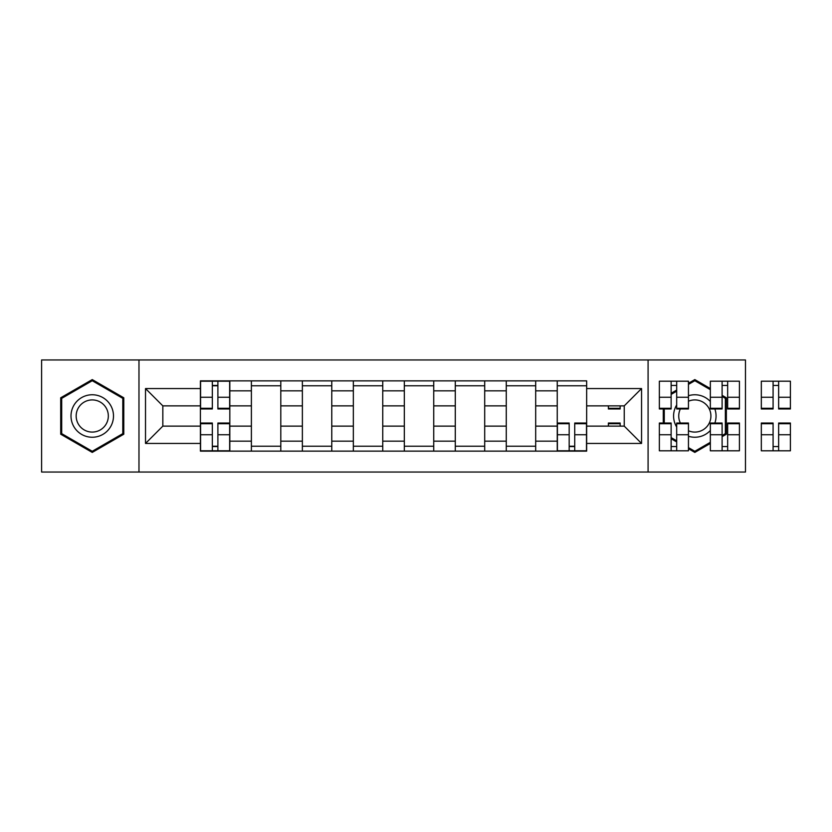 <?xml version="1.0" encoding="UTF-8"?>
<svg xmlns="http://www.w3.org/2000/svg" width="832" height="832" viewBox="0 0 832 832"><rect width="100%" height="100%" fill="white"/><g stroke="black" fill="none" stroke-linecap="round" stroke-linejoin="round"><path stroke-width="1.25" d="M648.086 472.046L745.472 472.046L745.472 359.954L41.6 359.954L41.6 472.046L648.086 472.046L648.086 359.954M251.389 451.131L251.389 390.842L229.819 390.842L229.819 451.131M229.819 390.842L229.819 380.869M251.389 390.842L251.389 380.869M280.8 380.869L280.8 451.131M302.37 451.131L302.37 380.869M331.77 380.869L331.77 451.131M353.34 451.131L353.34 380.869M382.751 380.869L382.751 451.131M404.321 451.131L404.321 380.869M433.732 380.869L433.732 451.131M455.291 451.131L455.291 380.869M484.702 380.869L484.702 451.131M506.272 451.131L506.272 380.869M535.683 380.869L535.683 451.131M557.242 451.131L557.242 380.869M557.242 426.13L535.683 426.13M506.272 426.13L484.702 426.13M455.291 426.13L433.732 426.13M404.321 426.13L382.751 426.13M353.34 426.13L331.77 426.13M302.37 426.13L280.8 426.13M251.389 426.13L229.819 426.13M557.242 405.87L535.683 405.87M506.272 405.87L484.702 405.87M455.291 405.87L433.732 405.87M404.321 405.87L382.751 405.87M353.34 405.87L331.77 405.87M302.37 405.87L280.8 405.87M251.389 405.87L229.819 405.87M162.833 426.13L200.408 426.13L200.408 405.87L162.833 405.87L162.833 426.13L145.517 443.446L145.517 388.554L200.408 388.554L200.408 405.87M586.654 405.87L586.654 426.13L624.239 426.13L624.239 405.87L586.654 405.87L586.654 380.869L200.408 380.869L200.408 388.554M586.654 388.554L641.555 388.554L641.555 443.446L586.654 443.446L586.654 426.13M200.408 426.13L200.408 451.131L586.654 451.131L586.654 443.446M200.408 443.446L145.517 443.446M138.975 472.046L138.975 359.954M123.781 397.79L92.248 379.59L60.715 397.79L60.715 434.21L92.248 452.41L123.781 434.21L123.781 397.79M722.103 436.654L726.357 434.21L726.357 397.79L722.103 395.346M710.341 388.554L694.824 379.59L688.449 383.271M688.449 448.729L694.824 452.41L710.341 443.446M671.133 438.734L676.686 441.938M663.281 408.283L663.281 423.717M676.686 390.062L671.133 393.266M217.89 446.222L212.337 446.222M212.337 385.778L217.89 385.778M280.8 446.222L251.389 446.222M251.389 385.778L280.8 385.778M331.77 446.222L302.37 446.222M302.37 385.778L331.77 385.778M382.751 446.222L353.34 446.222M353.34 385.778L382.751 385.778M433.732 446.222L404.321 446.222M404.321 385.778L433.732 385.778M484.702 446.222L455.291 446.222M455.291 385.778L484.702 385.778M535.683 446.222L506.272 446.222M506.272 385.778L535.683 385.778M574.725 446.222L569.171 446.222M557.242 385.778L586.654 385.778M145.517 388.554L162.833 405.87M624.239 426.13L641.555 443.446M624.239 405.87L641.555 388.554M217.89 408.97L217.89 381.202L229.653 381.202L229.653 408.97L217.89 408.97M212.337 385.445L217.89 385.445M212.337 381.202L200.574 381.202L200.574 408.97L212.337 408.97L212.337 381.202L217.89 381.202M212.337 423.03L212.337 450.798L200.574 450.798L200.574 423.03L212.337 423.03M217.89 446.555L212.337 446.555M217.89 450.798L229.653 450.798L229.653 423.03L217.89 423.03L217.89 450.798L212.337 450.798M73.85 426.618A21.237 21.237 0 0 0 102.866 434.398A21.237 21.237 0 0 0 110.646 405.382A21.237 21.237 0 0 0 81.63 397.602A21.237 21.237 0 0 0 73.85 426.618M78.322 424.039A16.078 16.078 0 0 0 100.287 429.926A16.078 16.078 0 0 0 106.174 407.961A16.078 16.078 0 0 0 84.209 402.074A16.078 16.078 0 0 0 78.322 424.039M92.248 380.723L122.803 398.362L122.803 433.638L92.248 451.277L61.693 433.638L61.693 398.362L92.248 380.723M676.686 404.945A21.237 21.237 0 0 0 676.686 427.055M688.449 436.259A21.237 21.237 0 0 0 710.341 430.498M714.865 423.03A21.237 21.237 0 0 0 714.605 408.283M688.449 430.768A16.078 16.078 0 0 0 708.75 407.961A16.078 16.078 0 0 0 688.449 401.232M688.449 384.394L694.824 380.723L710.341 389.678M722.103 396.469L725.369 398.362L725.369 433.638L722.103 435.531M710.341 442.322L694.824 451.277L688.449 447.606M676.686 440.804L671.133 437.601M664.269 423.717L664.269 408.283M671.133 394.399L676.686 391.196M710.341 401.502A21.237 21.237 0 0 0 688.449 395.741M680.358 408.97A16.078 16.078 0 0 0 680.358 423.03M608.39 405.87L608.39 408.97L620.152 408.97L620.152 405.87M676.686 408.97L676.686 381.202L688.449 381.202L688.449 408.97L676.686 408.97M671.133 385.445L676.686 385.445M671.133 381.202L659.36 381.202L659.36 408.97L671.133 408.97L671.133 381.202L676.686 381.202M727.657 408.97L727.657 381.202L739.419 381.202L739.419 408.97L727.657 408.97M722.103 385.445L727.657 385.445M722.103 381.202L710.341 381.202L710.341 408.97L722.103 408.97L722.103 381.202L727.657 381.202M569.171 423.03L569.171 450.798L557.409 450.798L557.409 423.03L569.171 423.03M574.725 446.555L569.171 446.555M574.725 450.798L586.498 450.798L586.498 423.03L574.725 423.03L574.725 450.798L569.171 450.798M620.152 423.717L608.39 423.717L608.39 423.03L620.152 423.03L620.152 426.13M608.39 423.717L608.39 426.13M671.133 423.03L671.133 450.798L659.36 450.798L659.36 423.03L671.133 423.03M676.686 446.555L671.133 446.555M676.686 450.798L688.449 450.798L688.449 423.03L676.686 423.03L676.686 450.798L671.133 450.798M722.103 423.03L722.103 450.798L710.341 450.798L710.341 423.03L722.103 423.03M727.657 446.555L722.103 446.555M727.657 450.798L739.419 450.798L739.419 423.03L727.657 423.03L727.657 450.798L722.103 450.798M778.638 408.97L778.638 381.202L790.4 381.202L790.4 408.97L778.638 408.97M773.084 385.445L778.638 385.445M773.084 381.202L761.322 381.202L761.322 408.97L773.084 408.97L773.084 381.202L778.638 381.202M773.084 423.03L773.084 450.798L761.322 450.798L761.322 423.03L773.084 423.03M778.638 446.555L773.084 446.555M778.638 450.798L790.4 450.798L790.4 423.03L778.638 423.03L778.638 450.798L773.084 450.798M506.272 390.842L484.702 390.842M455.291 390.842L433.732 390.842M404.321 390.842L382.751 390.842M353.34 390.842L331.77 390.842M302.37 390.842L280.8 390.842M557.242 390.842L535.683 390.842M506.272 441.158L484.702 441.158M455.291 441.158L433.732 441.158M404.321 441.158L382.751 441.158M353.34 441.158L331.77 441.158M302.37 441.158L280.8 441.158M251.389 441.158L229.819 441.158M557.242 441.158L535.683 441.158M217.89 408.283L229.653 408.283M217.89 397.249L229.653 397.249M200.574 408.283L212.337 408.283M200.574 397.249L212.337 397.249M212.337 423.717L200.574 423.717M212.337 434.751L200.574 434.751M229.653 423.717L217.89 423.717M229.653 434.751L217.89 434.751M608.39 408.283L620.152 408.283M676.686 408.283L688.449 408.283M676.686 397.249L688.449 397.249M659.36 408.283L671.133 408.283M659.36 397.249L671.133 397.249M727.657 408.283L739.419 408.283M727.657 397.249L739.419 397.249M710.341 408.283L722.103 408.283M710.341 397.249L722.103 397.249M569.171 423.717L557.409 423.717M569.171 434.751L557.409 434.751M586.498 423.717L574.725 423.717M586.498 434.751L574.725 434.751M671.133 423.717L659.36 423.717M671.133 434.751L659.36 434.751M688.449 423.717L676.686 423.717M688.449 434.751L676.686 434.751M722.103 423.717L710.341 423.717M722.103 434.751L710.341 434.751M739.419 423.717L727.657 423.717M739.419 434.751L727.657 434.751M778.638 408.283L790.4 408.283M778.638 397.249L790.4 397.249M761.322 408.283L773.084 408.283M761.322 397.249L773.084 397.249M773.084 423.717L761.322 423.717M773.084 434.751L761.322 434.751M790.4 423.717L778.638 423.717M790.4 434.751L778.638 434.751"/></g></svg>
